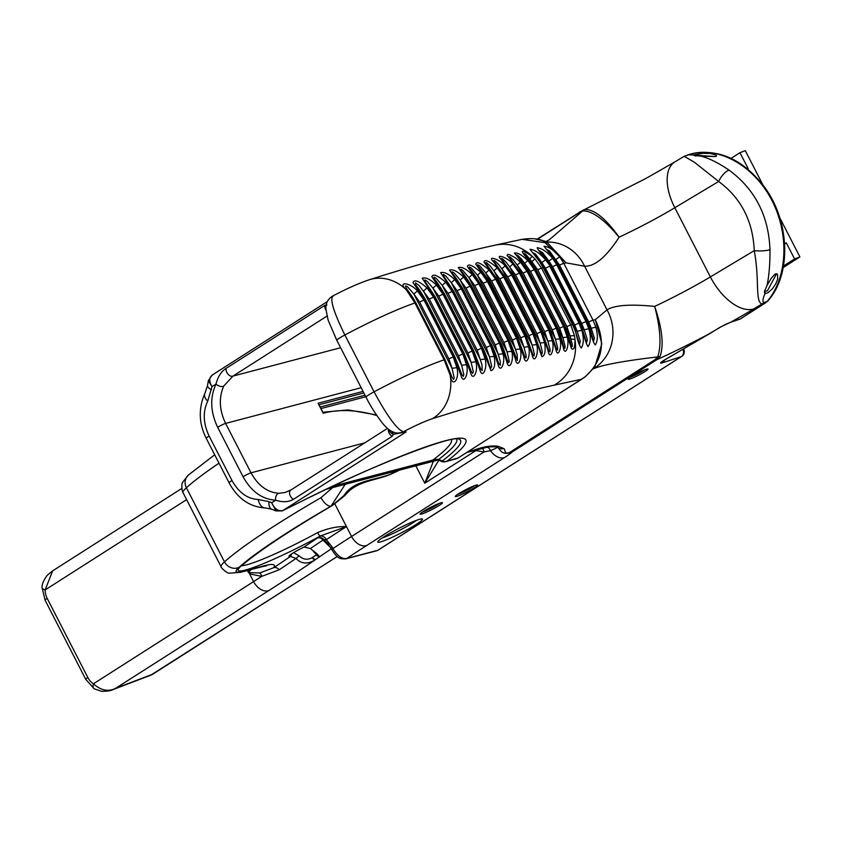 <?xml version="1.0" encoding="UTF-8"?>
<svg xmlns="http://www.w3.org/2000/svg" width="842" height="842" viewBox="0 0 842 842"><rect width="100%" height="100%" fill="white"/><g stroke="black" fill="none" stroke-linecap="round" stroke-linejoin="round"><path stroke-width="1.26" d="M762.926 184.956L745.296 150.665L739.971 152.697L748.222 168.758L747.654 168.968M739.971 152.697L731.088 158.359M784.66 243.948L786.312 242.885L794.574 258.947L783.481 266.019M794.574 258.947L799.9 256.915L783.207 267.567M784.628 243.527L786.312 242.885M799.9 256.915L779.724 217.646M406.139 288.048L405.581 285.912L407.349 286.617L413.854 294.005L417.422 290.922C410.243 282.449 396.856 280.986 406.244 289.732A5.589 2.947 -36.6 0 1 407.812 290.479L406.17 288.101M451.975 377.237L453.617 379.374L454.206 377.921L452.059 368.343A5.589 0.568 -10.1 0 1 456.901 367.754L453.228 356.997A5.589 0.568 152.8 0 0 448.881 358.913L452.059 368.343L413.854 294.005L419.674 302.078A5.589 0.568 -27.2 0 1 424.021 300.162L417.422 290.922M450.712 373.911A5.589 1.937 161.3 0 1 450.723 373.932A5.589 1.937 161.3 0 1 450.196 375.237C452.333 388.951 459.9 379.058 456.901 367.754M452.017 377.321L445.071 359.734A5.589 0.568 152.8 0 0 444.155 359.86L450.196 375.237A44.679 38.069 -107.6 0 1 432.42 418.685A1576.582 160.485 -27.2 0 1 554.162 385.183A44.679 41.553 -102.2 0 0 574.981 339.642L574.465 335.737A5.589 0.842 169.7 0 0 570.076 336.011L572.276 344.389L572.181 346.736L571.276 345.82M524.156 254.137L524.334 253.347L526.229 254.821L531.87 261.673L534.986 258.904L532.081 256.168A44.679 41.553 -102.2 0 0 495.191 245.148C459.395 252.916 417.464 264.441 369.375 279.733A44.679 38.069 -107.6 0 1 406.244 289.732L414.948 303.036L444.155 359.86A78.19 7.957 152.8 0 0 374.069 391.814A11.167 1.137 152.8 0 0 366.038 397.213A11.167 1.137 152.8 0 0 366.06 397.245M454.806 356.671A5.589 0.568 152.8 0 0 454.806 356.661A5.589 0.568 152.8 0 0 453.985 356.755A1621.26 165.032 152.8 0 0 453.228 356.997L424.021 300.162A1621.26 165.032 -27.2 0 1 424.778 299.931A5.589 0.568 -27.2 0 1 425.599 299.826C416.716 284.933 414.864 284.438 415.769 284.943L415.548 282.828L419.021 285.459L429.304 299.078A5.589 0.568 -27.2 0 1 433.619 297.184L427.01 287.943C418.979 280.944 414.317 279.155 413.022 282.544L424.778 299.931L453.985 356.755L460.911 375.164C463.51 385.731 469.152 373.416 466.5 364.775L462.826 354.019A5.589 0.568 152.8 0 0 458.511 355.913L461.679 365.333A5.589 0.589 -10.1 0 1 466.5 364.775M475.919 361.892L472.236 351.135L443.029 294.311L436.43 285.059C430.441 279.333 425.705 277.06 422.221 278.218L434.367 296.952L463.574 353.787L470.446 372.217C472.962 382.815 478.551 370.543 475.919 361.892A5.589 0.6 169.9 0 0 471.131 362.439L473.288 371.722L472.73 373.438L471.288 371.554M482.919 348.093A5.589 0.568 152.8 0 0 482.919 348.083A5.589 0.568 152.8 0 0 482.203 348.156L491.033 370.733C494.391 369.606 495.454 364.849 494.212 356.461L490.539 345.704L461.321 288.869L454.722 279.618C448.702 273.903 444.008 271.587 440.619 272.671L452.996 291.321L482.203 348.156A1621.26 165.032 152.8 0 0 481.477 348.367L452.27 291.532L445.671 282.291C437.598 275.302 432.998 273.461 431.862 276.765L443.766 294.079L472.972 350.914L479.782 369.385C482.234 380.005 487.76 367.796 485.15 359.124L481.477 348.367A5.589 0.568 152.8 0 0 477.225 350.219L481.961 364.87L482.161 370.617L480.635 368.828L473.73 350.84A5.589 0.568 152.8 0 0 473.73 350.84A5.589 0.568 152.8 0 0 472.972 350.914A1621.26 165.032 152.8 0 0 472.236 351.135A5.589 0.568 152.8 0 0 467.952 353.008L471.131 362.439L432.925 288.101L438.745 296.184L467.952 353.008M511.768 351.451A5.589 0.684 169.9 0 0 507.094 351.903L509.294 361.513L508.589 362.734L506.852 359.239C507.273 360.66 503.463 347.43 500.758 342.904A5.589 0.568 152.8 0 0 500.758 342.904A5.589 0.568 152.8 0 0 500.095 342.947L506.747 361.492C508.978 372.217 514.315 360.144 511.768 351.451L508.094 340.694L478.887 283.87L472.278 274.608C466.236 268.903 461.584 266.546 458.322 267.567L470.888 286.122L500.095 342.947A1621.26 165.032 152.8 0 0 499.401 343.147L470.194 286.312L463.595 277.06C457.564 271.345 452.891 269.019 449.586 270.082L462.037 288.669L491.244 345.494L497.959 363.997C500.243 374.701 505.653 362.576 503.074 353.893L499.401 343.147A5.589 0.568 152.8 0 0 495.212 344.957L500.295 361.239L500.327 365.196L498.822 363.702M528.576 346.862A5.589 0.726 169.9 0 0 523.977 347.283L526.061 355.103L526.061 357.913L525.229 357.724L517.851 338.147A5.589 0.568 152.8 0 0 517.262 338.179L523.819 356.745C525.892 367.554 531.091 355.566 528.576 346.862L524.913 336.126L495.696 279.291L489.097 270.029C480.971 263.051 476.53 261.104 475.772 264.199L488.055 281.344L517.262 338.179A1621.26 165.032 152.8 0 0 516.599 338.358L487.392 281.523L480.782 272.271C472.667 265.283 468.194 263.367 467.363 266.493L479.561 283.68L508.768 340.505L515.388 359.05C517.525 369.827 522.798 357.797 520.272 349.104L516.599 338.358A5.589 0.568 152.8 0 0 512.462 340.126L517.209 354.745L517.388 360.45L509.399 340.473A5.589 0.568 152.8 0 0 509.399 340.473A5.589 0.568 152.8 0 0 508.768 340.505A1621.26 165.032 152.8 0 0 508.094 340.694A5.589 0.568 152.8 0 0 503.926 342.483L507.094 351.903L468.899 277.565L474.72 285.659L503.926 342.483M486.234 263.841L485.845 262.599L486.571 262.683L490.297 266.093L499.759 278.891A5.589 0.568 -27.2 0 1 503.821 277.165L497.222 267.903C489.086 260.925 484.676 258.957 484.003 262.009L496.348 279.123L525.555 335.947L532.07 354.535C534.06 365.375 539.196 353.451 536.712 344.736L533.039 334A5.589 0.568 152.8 0 0 528.965 335.716L532.133 345.125A5.589 0.747 -10.2 0 1 536.712 344.736M494.18 261.662L493.875 260.483L494.58 260.631L498.569 264.388L507.726 276.85A5.589 0.568 -27.2 0 1 511.757 275.145L505.158 265.883C499.643 259.094 486.434 255.052 493.475 261.694L504.463 277.007L533.67 333.832L541.89 356.692C544.9 355.787 545.816 351.125 544.648 342.726L540.974 331.98A5.589 0.568 152.8 0 0 536.933 333.674L540.111 343.083A5.589 0.758 -10.2 0 1 544.648 342.726M502 259.673L501.685 258.526L502.379 258.683L506.358 262.451L515.504 274.913A5.589 0.568 -27.2 0 1 519.503 273.24L512.904 263.978C507.368 257.189 494.233 253.095 501.337 259.704L512.378 274.997L541.585 331.822L548.005 350.461C549.847 361.365 554.846 349.535 552.384 340.81L548.71 330.075A5.589 0.568 152.8 0 0 544.711 331.748L547.889 341.157A5.589 0.779 -10.2 0 1 552.384 340.81M509.547 257.673L509.263 256.736L509.978 256.852L513.683 260.325L523.092 273.092A5.589 0.568 -27.2 0 1 527.06 271.44L520.451 262.178L515.409 257.81L509.905 254.863L507.758 254.368L507.094 255.379L516.725 267.356L520.114 273.092L549.321 329.927L555.688 348.577C557.457 359.523 562.382 347.735 559.941 339.01L556.267 328.275A5.589 0.568 152.8 0 0 552.299 329.927L555.478 339.326A5.589 0.8 -10.2 0 1 559.941 339.01M516.935 255.842L516.725 254.958L517.672 255.305L521.345 258.904L530.481 271.387A5.589 0.568 -27.2 0 1 534.417 269.756L527.818 260.483C521.703 254.779 517.22 252.316 514.378 253.084C517.798 256.747 522.219 262.82 527.65 271.303L556.857 328.138L563.172 346.83C564.866 357.766 569.718 346.062 567.308 337.316L563.624 326.591A5.589 0.568 152.8 0 0 559.688 328.212L562.866 337.61A5.589 0.821 -10.3 0 1 567.308 337.316M529.913 258.989L532.081 256.168C522.387 249.842 519.946 249.59 524.734 255.41L534.996 269.629L564.203 326.454L571.434 348.462C573.791 350.63 574.97 347.693 574.981 339.642A5.589 1.221 176.8 0 0 571.108 339.137M461.742 374.385L463.268 376.353L463.837 374.627L461.679 365.333L423.473 291.006L427.01 287.943M436.43 285.059L432.925 288.101L427.42 281.523L424.978 279.902L424.863 281.165L435.146 296.868L464.352 353.693A5.589 0.568 152.8 0 0 464.352 353.693A5.589 0.568 152.8 0 0 463.574 353.787A1621.26 165.032 152.8 0 0 462.826 354.019L433.619 297.184A1621.26 165.032 -27.2 0 1 434.367 296.952A5.589 0.568 -27.2 0 1 435.146 296.868M485.15 359.124A5.589 0.621 169.9 0 0 480.393 359.639L442.187 285.312L448.018 293.384L477.225 350.219M445.671 282.291L442.187 285.312L436.145 278.249L433.977 277.165L434.472 278.997C433.798 278.902 434.977 278.207 444.523 294.005L473.73 350.84M494.212 356.461A5.589 0.642 169.9 0 0 489.476 356.955L491.654 366.217L491.16 367.922L489.823 366.217M454.722 279.618L451.27 282.628L457.101 290.7L486.308 347.536L489.476 356.955L451.27 282.628L445.755 276.008L443.408 274.397L443.197 275.429L453.712 291.258L482.919 348.083C488.339 359.608 489.897 367.922 489.844 366.249M503.074 353.893A5.589 0.663 169.9 0 0 498.38 354.377L460.174 280.039L466.005 288.122L495.212 344.957M463.595 277.06L460.174 280.039L454.07 272.903L452.122 271.808L452.459 273.513C451.965 273.724 452.554 271.998 462.721 288.606L491.928 345.441A5.589 0.568 152.8 0 0 491.928 345.441A5.589 0.568 152.8 0 0 491.244 345.494A1621.26 165.032 152.8 0 0 490.539 345.704A5.589 0.568 152.8 0 0 486.308 347.536M472.278 274.608L468.899 277.565L462.784 270.419L460.89 269.314L461.174 270.913C460.174 270.429 462.795 271.44 471.552 286.07L500.758 342.904M520.272 349.104A5.589 0.705 169.9 0 0 515.63 349.535L477.425 275.208L483.245 283.291L512.462 340.126M480.782 272.271L477.425 275.208L471.362 268.072L469.447 266.925L469.71 268.44C468.994 268.419 470.12 267.209 480.193 283.638L509.399 340.473M489.097 270.029L485.771 272.945L491.591 281.039L520.798 337.863L523.977 347.283L485.771 272.945L479.698 265.788L477.688 264.714L478.477 266.661C477.004 264.809 486.981 276.871 488.644 281.312L517.851 338.147M526.134 335.937A5.589 0.568 152.8 0 0 526.124 335.926L532.933 354.714L534.07 355.987L534.312 353.714L532.133 345.125L493.938 270.798L497.222 267.903M534.217 333.832A5.589 0.568 152.8 0 0 534.207 333.821L540.985 352.724L542.059 353.924L542.29 351.661L540.111 343.083L501.906 268.756L505.158 265.883M542.111 331.832A5.589 0.568 152.8 0 0 542.101 331.822L548.847 350.84L549.952 351.893L550.079 349.714L547.889 341.157L509.684 266.819L512.904 263.978M549.026 330.695A5.589 0.568 152.8 0 0 549.805 329.927L556.657 349.335L557.572 350.051L557.678 347.883L555.478 339.326L517.272 264.998L520.451 262.178M556.573 328.885A5.589 0.568 152.8 0 0 557.32 328.138C561.582 336.211 563.645 347.272 563.677 346.525L564.866 348.42L565.098 346.283L562.866 337.61L524.671 263.283L527.818 260.483M574.465 335.737L570.792 325.012A5.589 0.568 152.8 0 0 566.887 326.612L570.076 336.011L531.87 261.673L537.68 269.777A5.589 0.568 -27.2 0 1 541.585 268.177L534.986 258.904M585.043 376.806A6.978 2.473 53.6 0 0 585.39 376.648A6.978 2.473 53.6 0 0 585.622 376.406L594.852 366.765L601.819 343.736L595.315 319.707C606.019 342.231 602.598 361.271 585.043 376.806L581.401 379.3A6.978 4.694 57.5 0 0 581.99 379.005L581.99 379.005A6.978 4.694 57.5 0 0 582.011 378.984M595.926 327.37L593.063 320.192A5.589 0.568 152.8 0 0 588.747 322.002L591.242 328.275A5.589 0.663 -16.1 0 1 595.926 327.37C598.009 335.137 597.799 341.01 595.294 344.967C593.484 342.968 591.6 337.547 589.642 328.727L586.032 321.707A5.589 0.568 152.8 0 0 581.727 323.517L584.211 329.801A5.589 0.663 -16.1 0 1 588.895 328.885L586.032 321.707L556.825 264.883L552.657 258.368C547.268 252 542.111 248.443 537.175 247.685C537.733 249.4 540.796 253.41 546.374 259.736L550.331 266.282L582.611 330.243C584.548 338.547 586.348 343.999 588.011 346.599C590.747 343.052 591.042 337.147 588.895 328.885M581.875 330.401L579.012 323.233A5.589 0.568 152.8 0 0 574.697 325.033L577.191 331.316A5.589 0.663 -16.1 0 1 581.875 330.401C583.959 338.179 583.748 344.041 581.243 348.009C579.433 345.999 577.549 340.589 575.591 331.759L572.518 324.633L570.792 325.012L541.585 268.177L543.311 267.809L572.518 324.633A5.589 0.568 152.8 0 1 572.928 324.654A5.589 0.568 152.8 0 0 572.928 324.654L543.721 267.819A5.589 0.568 152.8 0 0 543.311 267.809L539.343 261.252A5.589 1.347 145.1 0 1 539.88 261.441A5.589 1.347 145.1 0 0 539.88 261.441L543.721 267.819M532.376 252.368L535.501 254.084L541.827 262.515L577.191 331.316L580.306 341.263L579.549 344.157L575.591 331.759M581.833 330.285L582.948 330.032L579.959 323.128A5.589 0.568 152.8 0 0 579.959 323.128A5.589 0.568 152.8 0 0 579.538 323.118L549.805 266.398A5.589 0.568 -27.2 0 0 545.49 268.209L541.827 262.515L545.637 259.894C539.869 253.21 534.649 249.674 529.965 249.295L539.343 261.252M579.959 323.128L550.752 266.304A5.589 0.568 152.8 0 0 550.331 266.282L545.637 259.894M546.426 249.337L549.552 251.042L559.541 265.167A5.589 0.568 -27.2 0 1 563.856 263.357L559.688 256.852C553.931 250.169 548.7 246.632 544.016 246.253L553.404 258.21L557.362 264.767L586.569 321.602A5.589 0.568 152.8 0 1 586.979 321.612L557.772 264.777A5.589 0.568 152.8 0 0 557.362 264.767L556.825 264.883A5.589 0.568 -27.2 0 0 552.52 266.682L581.727 323.517M543.016 240.728C537.733 238.528 530.744 238.065 522.051 239.349L547.763 243.033L566.108 262.872L543.048 240.749L534.449 238.781M546.932 259.946A5.589 1.347 145.1 0 0 546.911 259.915L539.29 250.653L542.522 252.558L548.858 260.999L584.211 329.801L587.327 339.736L586.569 342.631L582.611 330.243M550.752 266.304L546.911 259.915A5.589 1.347 145.1 0 0 546.374 259.736M552.52 266.682L548.858 260.999L552.657 258.368M588.863 328.769L589.642 328.727M559.688 256.852L555.878 259.473L591.242 328.275L594.357 338.221L593.589 341.105L589.968 328.517L586.979 321.612A5.589 0.568 152.8 0 1 586.99 321.623M553.952 258.431A5.589 1.347 145.1 0 0 553.941 258.399A5.589 1.347 145.1 0 0 553.404 258.21M433.409 461.258L424.768 483.213L438.914 460.142M290.574 490.255L284.996 492.517L278.86 493.296C267.409 492.475 258.126 485.655 251.011 472.825L225.614 423.41C219.278 410.075 218.657 397.624 223.751 386.057L232.96 376.1A5.589 3.757 -122.5 0 1 227.993 374.174A5.589 3.757 -122.5 0 1 226.161 368.343C221.341 371.269 217.952 376.511 215.994 384.068C209.816 397.498 210.363 411.906 217.657 427.294A5.589 0.568 -27.2 0 1 225.614 423.41L361.144 387.699M322.297 411.496L322.623 412.359M318.939 404.676L319.086 405.244M438.44 459.942L326.591 489.191M594.852 366.754L585.39 376.648L581.99 379.005L458.101 457.985A1.4 0.579 60.1 0 0 458.153 457.964L458.153 457.964A1.4 0.579 60.1 0 0 458.206 457.922M451.386 439.629A191.197 19.461 -27.2 0 1 432.946 460.037L437.998 459.764A6.978 1.379 -69.2 0 0 438.787 459.364L435.146 459.458M457.469 458.343A1.4 0.579 -119.9 0 1 457.417 458.385A1.4 0.579 -119.9 0 1 457.353 458.406L445.692 461.669A6.978 6.315 -104.7 0 0 447.091 461.09A203.964 20.766 152.8 0 0 298.91 502.621L282.87 510.557C278.144 511.441 274.408 508.842 271.671 502.748L276.029 510.926L271.65 509.178A11.167 6.168 -66.4 0 1 271.64 509.178A11.167 6.168 -66.4 0 1 269.03 501.664L258.273 499.495C247.559 498.98 238.791 492.654 231.971 480.508L209.111 436.03C203.164 423.337 202.701 411.706 207.732 401.139L211.995 386.615C208.711 381.026 209.058 377.037 213.026 374.658M467.478 452.354L479.119 448.481A6.978 2.2 -116 0 1 478.835 448.491L467.278 452.207M332.611 487.613L321.034 497.633A11.167 5.041 59.8 0 0 331.085 506.105L345.22 484.318M345.02 495.422A3.905 1.473 -134 0 1 344.967 495.475C356.25 480.94 375.237 480.729 390.53 474.362L390.53 474.362A3.905 1.105 -115.5 0 0 390.625 474.288C373.216 480.635 353.64 480.414 343.936 495.58L332.095 505.621A244.075 24.85 152.8 0 0 242.401 564.877A70.928 7.22 152.8 0 0 255.273 566.824A70.928 7.22 152.8 0 0 320.402 535.965L346.483 526.597C337.516 526.261 327.875 528.26 317.571 532.618A3.905 0.979 61.3 0 0 320.402 535.965A462.742 47.099 152.8 0 0 319.971 536.249A5.589 4.052 -123.4 0 1 326.317 539.68A457.153 46.531 -27.2 0 1 346.483 526.597L351.567 536.48A13.967 9.399 57.5 0 0 366.796 545.448L504.547 457.553A36.301 3.694 152.8 0 0 512.368 451.891A6.978 4.694 -122.5 0 1 510.263 452.049C503.6 455.427 505.726 449.428 503.769 448.544A6.978 6.452 139.3 0 1 497.401 447.134M732.614 321.518A5.589 4.684 -108.1 0 0 733.414 321.149A11.167 1.137 152.8 0 0 730.782 322.17A5.589 3.284 67.1 0 1 730.424 322.37L739.708 319.192A5.589 4.684 -108.1 0 0 740.507 318.834A5.589 3.757 57.5 0 0 740.971 318.592A5.589 3.757 57.5 0 0 741.381 318.276M765.841 302.72A5.589 3.757 -122.5 0 1 765.757 302.783A5.589 3.757 -122.5 0 1 765.294 303.015L740.507 318.834L733.414 321.149M739.708 319.192A5.589 5.589 0 0 0 740.971 318.592L767.778 301.026A5.589 3.536 -139.5 0 1 767.009 301.604L765.294 303.015L762.052 303.951A11.167 9.851 73.8 0 0 763.926 302.499C762.336 301.952 762.684 299.005 764.957 293.669L768.114 292.679L772.546 288.574L775.756 283.88L777.629 279.249L777.555 274.303L776.377 273.671L774.829 274.313L771.367 278.134L767.02 285.491C769.062 276.018 770.051 264.072 769.977 249.674C768.651 215.826 755.021 189.313 729.098 170.147C717.879 162.559 708.354 157.886 700.533 156.107L715.689 156.559L716.626 155.833L715.837 154.939L710.101 153.444L702.891 153.349L693.682 154.981L688.019 154.802A11.167 9.851 -106.2 0 0 687.83 154.854A11.167 9.851 -106.2 0 0 687.588 154.928M767.778 301.026C791.491 274.902 790.259 221.73 764.368 186.913C742.928 159.254 718.521 148.245 691.145 153.897A5.589 3.789 75.3 0 0 691.103 153.907C719.742 146.287 754.453 166.316 771.967 200.554C789.607 234.708 787.481 278.081 767.009 301.604L763.926 302.499M690.745 154.002L688.019 154.802M665.959 359.134A5.589 2.568 -120.2 0 1 665.717 359.313A5.589 2.568 -120.2 0 1 665.443 359.429A11.167 1.137 152.8 0 0 662.412 362.807L681.283 356.629L377.721 550.331A5.589 3.757 57.5 0 0 378.195 550.1L681.746 356.387A5.589 3.757 -122.5 0 1 681.283 356.629A5.589 4.684 -108.1 0 0 682.83 349.335M710.89 332.927A5.589 2.568 -120.2 0 1 710.637 333.127A5.589 2.568 -120.2 0 1 710.364 333.243L665.443 359.429M345.43 558.93A5.589 5.052 -104.7 0 0 345.673 558.877A5.589 5.052 -104.7 0 0 346.799 558.414L377.721 550.331A5.589 5.052 75.3 0 1 376.595 550.794A5.589 5.589 0 0 0 378.195 550.1A5.589 3.757 57.5 0 0 378.595 549.773M681.746 356.387A5.589 5.589 0 0 0 683.704 349.125A5.589 0.568 152.8 0 0 683.146 349.146M720.657 327.033A5.589 2.558 -121.9 0 1 720.584 327.085A5.589 2.558 -121.9 0 1 720.026 327.264L710.364 333.243A117.291 11.935 152.8 0 1 656.613 359.85L660.128 356.303C664.001 344.999 662.191 328.369 654.676 306.393C660.496 328.812 661.517 345.652 657.739 356.913L654.508 359.997A6.978 4.694 57.5 0 0 656.613 359.85L512.368 451.891C501.327 456.543 500.053 448.765 497.212 446.944C497.38 447.576 495.159 448.797 490.528 450.638A5.589 3.557 79.7 0 0 486.887 447.281M662.549 361.229L720.584 327.085C729.172 322.36 727.151 323.97 730.424 322.36A5.589 3.284 67.1 0 1 730.414 322.37A5.589 3.284 67.1 0 1 729.972 322.497M769.977 249.674A11.167 2.168 179.6 0 1 754.232 250.653L710.374 276.923A44.679 23.934 -120.9 0 0 753.843 308.877A117.291 11.935 152.8 0 1 730.782 322.17L720.026 327.264M644.035 179.43L649.182 176.609M94.23 688.83L101.64 691.324C107.281 691.229 110.839 690.745 112.302 689.861L115.596 688.335C108.302 692.008 100.903 690.503 93.409 683.82A13.967 10.23 69.1 0 1 87.852 677.515L47.215 598.441A13.967 10.23 69.1 0 1 45.152 589.926A8.378 2.705 -179.4 0 1 42.1 587.8L45.1 600.241A8.378 0.853 -27.2 0 1 47.215 598.441M291.511 553.994L290.837 556.152A452.386 46.047 -27.2 0 1 273.682 567.718A5.589 4.094 -123.5 0 1 279.176 569.771A457.743 46.594 152.8 0 0 295.984 558.446C301.215 563.887 307.435 564.445 314.645 560.13L319.613 556.751L317.224 554.015L310.361 548.531L304.088 547.026L302.71 547.7A13.967 1.421 152.8 0 0 288.953 556.183A13.967 1.421 152.8 0 0 290.195 556.33L295.984 558.446L299.163 555.836L293.521 552.668M631.153 378.584A11.167 1.137 152.8 0 0 642.667 372.964A11.167 1.137 152.8 0 0 647.94 368.954A11.167 1.137 152.8 0 0 637.594 373.132A11.167 1.137 152.8 0 0 628.174 379.111A11.167 1.137 152.8 0 0 631.153 378.584M423.442 513.431A12.567 1.284 152.8 0 0 436.398 507.116A12.567 1.284 152.8 0 0 442.334 502.6A12.567 1.284 152.8 0 0 430.694 507.294A12.567 1.284 152.8 0 0 420.095 514.03A12.567 1.284 152.8 0 0 423.442 513.431M384.436 540.596A25.134 2.558 152.8 0 0 410.349 527.955A25.134 2.558 152.8 0 0 422.231 518.935A25.134 2.558 152.8 0 0 398.94 528.323A25.134 2.558 152.8 0 0 377.753 541.795A25.134 2.558 152.8 0 0 384.436 540.596M458.627 495.759A12.567 1.284 152.8 0 0 471.583 489.444A12.567 1.284 152.8 0 0 477.519 484.929A12.567 1.284 152.8 0 0 465.879 489.623A12.567 1.284 152.8 0 0 455.29 496.359A12.567 1.284 152.8 0 0 458.627 495.759M593.399 368.775L593.515 368.722A44.679 41.795 -116 0 0 607.029 309.856L584.58 266.188C594.757 266.672 606.261 257.01 619.112 237.212C605.661 218.404 594.178 209.163 584.685 209.49L644.319 179.272M644.772 369.817A9.778 1 -27.2 0 1 631.384 376.795A9.778 1 -27.2 0 1 630.711 377.037M389.162 429.767A5.589 4.315 31.6 0 0 393.382 434.293L391.94 431.514M223.751 386.057A5.589 3.179 -152.8 0 1 215.994 384.068L211.995 386.615L208.342 380.658L207.542 385.436A11.167 4.578 8 0 0 211.489 389.709M217.657 427.294L243.054 476.719C251.284 491.507 262.157 499.338 275.671 500.201A5.589 3.652 -89.3 0 1 278.86 493.296M325.907 310.024A5.589 3.757 -122.5 0 1 324.907 305.33L226.161 368.343M326.928 304.993L324.907 305.33M269.03 501.664L271.671 502.748L275.671 500.201C282.68 502.453 288.606 502.158 293.469 499.306A5.589 3.757 -122.5 0 1 289.774 494.58A5.589 3.757 -122.5 0 1 290.911 489.991L284.943 492.528M293.469 499.306L392.214 436.293A5.589 3.757 -122.5 0 1 388.351 429.136M392.214 436.293L393.382 434.293L406.128 431.904L397.908 433.104A11.167 10.925 91.5 0 1 397.487 433.083M327.317 301.594L212.11 375.111L208.342 380.658M207.553 385.31A11.167 4.578 8 0 0 207.542 385.425L204.943 393.256A11.167 6.389 27.7 0 0 207.732 401.139M271.85 509.273A11.167 6.168 -66.4 0 1 271.671 509.189L265.388 507.947A11.167 7.325 -89.9 0 1 258.273 499.495M695.029 155.717L693.871 155.402M694.019 155.465L700.533 156.107M695.734 156.096L697.86 155.454L715.668 156.559M767.02 285.491L764.473 291.564L764.957 293.669L764.757 290.427M775.756 273.808L776.261 274.324L767.43 290.795L765.252 291.374L764.82 290.806L764.462 292.89M439.492 503.284A11.167 1.137 -27.2 0 1 423.673 511.641A11.167 1.137 -27.2 0 1 422.305 512.125M474.678 485.623A11.167 1.137 -27.2 0 1 458.869 493.97A11.167 1.137 -27.2 0 1 457.501 494.454M416.548 520.314A22.345 2.273 -27.2 0 1 384.91 537.017A22.345 2.273 -27.2 0 1 382.173 537.975M313.487 551.531L316.024 554.015L315.813 555.215L312.035 557.741C307.33 560.225 303.036 559.583 299.163 555.836M186.619 499.643L45.152 589.926L52.646 570.855L181.788 488.444M94.462 688.977A8.378 4.063 -57.6 0 1 94.241 688.851A8.378 4.063 -57.6 0 1 94.22 688.84A8.378 4.063 -57.6 0 1 93.409 683.82L253.589 581.601L249.611 573.865L261.673 576.402L279.176 569.771M282.017 510.957A6.978 5.115 -110.9 0 0 282.196 510.894A6.978 5.115 -110.9 0 0 282.87 510.557L406.128 431.904L403.286 431.82A11.167 10.925 91.5 0 1 397.908 433.104C392.593 432.904 387.162 429.231 381.594 422.063C375.016 413.243 369.838 404.949 366.049 397.213L336.832 340.378A11.167 1.137 152.8 0 1 344.862 334.99C333.127 310.951 329.317 297.931 333.443 295.921M432.42 418.685A33.512 3.41 -27.2 0 0 403.286 431.82C396.761 429.157 387.015 415.822 374.069 391.814L344.862 334.99A78.19 7.957 -27.2 0 1 414.948 303.036A5.589 0.568 152.8 0 1 415.864 302.91C416.327 303.688 413.769 298.5 407.812 290.479M205.048 393.067A11.167 6.389 27.7 0 0 204.943 393.256C198.312 408.37 198.754 423.431 206.29 438.429A11.167 1.137 -27.2 0 1 209.111 436.03M265.64 507.947A11.167 7.325 -89.9 0 1 265.388 507.958C249.769 507.01 237.697 498.664 229.14 482.908A11.167 1.137 -27.2 0 1 231.971 480.508M729.098 170.147A11.167 4.105 124.4 0 0 718.668 181.472C741.149 198.165 753.001 221.225 754.232 250.653C759.821 279.776 754.842 302.015 762.052 303.951L753.843 308.877M684.199 156.317L694.429 162.285L718.668 181.472L674.81 207.742A44.679 23.934 -120.9 0 1 675 161.822L684.199 156.317L691.145 153.897M593.515 368.722C602.956 364.765 624.364 360.829 657.739 356.913A6.978 6.22 24.4 0 0 660.128 356.303M580.422 211.595A6.978 4.694 57.5 0 0 579.843 211.879A6.978 4.694 57.5 0 0 578.875 212.837L582.706 210.921C592.126 210.647 604.261 219.404 619.112 237.212A72.612 7.389 152.8 0 0 674.81 207.742L710.374 276.923A72.612 7.389 -27.2 0 1 654.676 306.393C630.405 303.994 614.523 305.141 607.029 309.856L595.315 319.707L593.063 320.192L563.856 263.357L566.108 262.872L584.58 266.188A44.679 40.995 -90 0 0 548.174 242.043M537.133 239.139L583.159 210.037M584.685 209.49A6.978 6.494 77.9 0 0 582.706 210.921L549.658 239.496L546.195 241.707M483.182 447.428L480.845 447.933C484.739 447.702 479.14 446.723 495.759 446.828A6.978 5.21 -85.4 0 0 498.159 446.292C492.665 445.502 486.223 446.239 478.835 448.491M495.475 446.807A6.978 5.21 -85.4 0 0 495.759 446.849L497.127 446.849M503.769 448.544L498.159 446.292M415.843 465.858L424.768 483.213L475.888 450.586L484.045 451.943A5.589 3.621 92.4 0 0 482.413 448.449M366.796 545.448A443.197 45.11 -27.2 0 0 346.799 558.414C342.084 559.341 337.463 556.057 332.937 548.542A457.153 46.531 152.8 0 1 351.567 536.48L484.045 451.943L490.528 450.638A13.967 9.399 57.5 0 0 504.547 457.553M440.187 460.806A6.978 3.463 -59.3 0 0 440.355 460.921A6.978 3.463 -59.3 0 0 442.229 461.027A6.978 6.052 52.6 0 0 447.091 461.09L458.101 457.985L581.401 379.3L554.162 385.183M437.956 459.743A6.978 1.379 -69.2 0 0 437.998 459.764L440.366 460.911M298.91 502.621A6.978 0.916 63.6 0 1 298.847 502.695C378.047 462.311 453.68 435.061 458.722 439.029A199.028 20.261 -27.2 0 1 442.229 461.027L438.787 459.364A196.133 19.966 152.8 0 0 456.575 438.956M332.485 505.389A3.905 1.842 -120.3 0 1 332.285 505.537A3.905 1.842 -120.3 0 1 332.285 505.547A3.905 1.842 -120.3 0 1 332.095 505.621A78.19 7.957 152.8 0 1 331.085 506.105A228.992 23.313 -27.2 0 0 239.023 567.361A67.265 6.852 -27.2 0 0 242.875 571.35L264.304 565.75A99.851 10.167 152.8 0 1 273.682 567.718L259.789 572.949L249.979 572.644L248.211 570.287M310.372 548.552A456.575 46.478 -27.2 0 1 323.054 540.048L330.906 547.942A5.589 0.568 -27.2 0 1 332.095 546.89L326.317 539.68L323.949 539.711L327.938 543.753L331.759 549.594A5.589 0.568 -27.2 0 1 331.759 549.594A5.589 0.568 -27.2 0 1 332.937 548.542L332.095 546.89M323.054 540.048A5.589 4.094 56.5 0 0 317.56 537.985A5.589 5.01 -129.2 0 1 323.949 539.711A5.589 1.01 145.3 0 0 323.054 540.048M153.77 673.558A5.589 3.757 -122.5 0 1 153.36 673.874A5.589 3.757 -122.5 0 1 152.897 674.116L115.596 688.335L268.819 590.568A13.967 9.399 -122.5 0 1 253.589 581.601A457.153 46.531 -27.2 0 0 261.673 576.402A5.589 3.8 88.1 0 0 259.789 572.949M419.674 302.078L448.881 358.913M438.745 296.184A5.589 0.568 152.8 0 1 443.029 294.311A1621.26 165.032 -27.2 0 1 443.766 294.079A5.589 0.568 -27.2 0 1 444.523 294.005M448.018 293.384A5.589 0.568 152.8 0 1 452.27 291.532A1621.26 165.032 -27.2 0 1 452.996 291.321A5.589 0.568 -27.2 0 1 453.712 291.258M457.101 290.7A5.589 0.568 152.8 0 1 461.321 288.869A1621.26 165.032 -27.2 0 1 462.037 288.669A5.589 0.568 -27.2 0 1 462.721 288.606M466.005 288.122A5.589 0.568 152.8 0 1 470.194 286.312A1621.26 165.032 -27.2 0 1 470.888 286.122A5.589 0.568 -27.2 0 1 471.552 286.07M474.72 285.659A5.589 0.568 152.8 0 1 478.887 283.87A1621.26 165.032 -27.2 0 1 479.561 283.68A5.589 0.568 -27.2 0 1 480.193 283.638M483.245 283.291A5.589 0.568 152.8 0 1 487.392 281.523A1621.26 165.032 -27.2 0 1 488.055 281.344A5.589 0.568 -27.2 0 1 488.644 281.312M491.591 281.039A5.589 0.568 152.8 0 1 495.696 279.291A1621.26 165.032 -27.2 0 1 496.348 279.123A5.589 0.568 -27.2 0 1 496.917 279.091L486.202 263.799M505 276.986L534.207 333.821A5.589 0.568 152.8 0 0 533.67 333.832A1621.26 165.032 152.8 0 0 533.039 334L503.821 277.165A1621.26 165.032 -27.2 0 1 504.463 277.007A5.589 0.568 -27.2 0 1 505 276.986L494.212 261.704M512.894 274.987L542.101 331.811A5.589 0.568 152.8 0 0 541.585 331.822A1621.26 165.032 152.8 0 0 540.974 331.98L511.757 275.145A1621.26 165.032 -27.2 0 1 512.378 274.997A5.589 0.568 -27.2 0 1 512.894 274.987L501.948 259.589M520.598 273.092L549.805 329.927A5.589 0.568 152.8 0 0 549.321 329.927A1621.26 165.032 152.8 0 0 548.71 330.075L519.503 273.24A1621.26 165.032 -27.2 0 1 520.114 273.092A5.589 0.568 -27.2 0 1 520.598 273.092L509.589 257.757M528.113 271.313L557.32 328.138A5.589 0.568 152.8 0 0 556.857 328.138A1621.26 165.032 152.8 0 0 556.267 328.275L527.06 271.44A1621.26 165.032 -27.2 0 1 527.65 271.303A5.589 0.568 -27.2 0 1 528.113 271.313C522.061 261.82 518.756 257.168 518.198 257.357L516.988 255.947M563.929 327.191A5.589 0.568 152.8 0 0 564.635 326.464A5.589 0.568 152.8 0 0 564.203 326.454A1621.26 165.032 152.8 0 0 563.624 326.591L534.417 269.756A1621.26 165.032 -27.2 0 1 534.996 269.629A5.589 0.568 -27.2 0 1 535.428 269.64C531.555 261.704 523.745 253.905 524.482 254.558L524.208 254.252M429.304 299.078L458.511 355.913M496.917 279.091L526.124 335.926A5.589 0.568 152.8 0 0 525.555 335.947A1621.26 165.032 152.8 0 0 524.913 336.126A5.589 0.568 152.8 0 0 520.798 337.863M499.759 278.891L528.965 335.716M507.726 276.85L536.933 333.674M515.504 274.913L544.711 331.748M523.092 273.092L552.299 329.927M530.481 271.387L559.688 328.212M537.68 269.777L566.887 326.612M545.49 268.209L574.697 325.033M559.541 265.167L588.747 322.002M340.6 347.725L232.96 376.1L326.959 316.108M318.981 404.76L363.839 392.94M364.996 395.203L320.139 407.023M363.049 391.404L318.065 403.255L323.202 413.264A378.279 157.707 -119.9 0 1 376.827 415.538M320.928 408.559L365.796 396.74M435.209 459.448L332.885 486.202M455.954 458.985L460.164 456.743M243.054 476.719A5.589 0.568 -27.2 0 1 251.011 472.825L364.797 442.839M399.613 470.099A73.728 7.504 152.8 0 0 390.625 474.288A78.19 7.957 152.8 0 0 395.793 471.099M662.412 362.807A5.589 4.684 -108.1 0 0 664.422 360.092M337.2 556.499L152.897 674.116A22.345 16.366 69.1 0 1 150.707 675.221L112.565 689.766M315.813 555.215L319.613 556.751A443.197 45.11 -27.2 0 1 331.348 548.795M268.819 590.568A471.12 47.952 152.8 0 0 315.224 559.783L312.477 557.52M314.645 560.13L312.035 557.741M290.195 556.33L290.637 554.604M319.971 536.249L317.56 537.985A461.921 47.015 152.8 0 0 304.088 547.026M247.316 570.529L249.611 573.865A5.589 2.347 -50.9 0 0 249.979 572.644M87.852 677.515A8.378 0.853 152.8 0 0 85.737 679.315L45.1 600.241M229.161 482.929A11.167 1.137 -27.2 0 1 229.14 482.908L206.279 438.429M537.543 239.212L578.875 212.837M654.508 359.997L510.263 452.049M334.832 503.926L346.483 526.597M332.285 505.537C290.69 529.965 260.978 549.584 243.138 564.403A3.905 3.547 -130 0 1 242.401 564.877M317.571 532.618A67.023 6.82 -27.2 0 1 241.686 565.687M332.285 505.547L344.967 495.475A3.905 1.473 -134 0 1 343.936 495.58M248.074 571.992A5.589 0.568 152.8 0 0 248.832 571.486A88.684 9.03 -27.2 0 0 251.59 569.403M321.034 497.633A240.17 24.45 152.8 0 0 224.488 561.888A11.167 10.367 48 0 0 239.023 567.361M219.004 463.184A240.17 24.45 -27.2 0 0 186.387 487.76A11.167 10.367 -132 0 1 188.376 475.056L182.893 481.961C180.714 484.045 182.556 493.78 183.051 492.696A78.443 7.988 -27.2 0 1 186.387 487.76L224.488 561.888A78.443 7.988 152.8 0 0 221.141 566.824C219.951 566.529 226.772 573.739 229.729 573.192L240.623 572.276A11.167 10.104 -104.7 0 0 242.875 571.35M240.623 572.276L262.051 566.677A11.167 10.104 -104.7 0 0 264.304 565.75M445.071 359.734L415.864 302.91M461.774 374.427L454.806 356.661L425.599 299.826M471.31 371.596L464.352 353.703M498.832 363.733L497.822 360.976C497.843 361.892 497.085 356.398 491.928 345.441M571.265 345.82L570.739 344.168C570.56 344.62 570.066 338.147 564.635 326.464L535.428 269.64M575.917 331.559L572.928 324.654M532.386 252.379L539.88 261.441M522.051 239.339L495.191 245.148M557.772 264.777L553.931 258.399L546.437 249.348M318.739 404.286L322.896 412.243L348.135 409.928L376.406 414.906M488.244 446.923L469.91 451.712M337.242 556.541L150.707 675.221M644.435 179.209L647.877 177.325M331.759 549.584C338.052 559.151 339.473 558.814 345.683 558.877L376.595 550.794M647.993 177.273L675 161.822M387.457 428.389L290.911 489.991M42.1 587.79C41.3 583.053 47.773 574.076 47.994 574.654L52.646 570.855M94.241 688.851L85.737 679.315M369.375 279.733C358.671 283.322 346.43 288.774 332.674 296.068C328.043 298.784 325.77 303.057 325.843 308.877L328.138 320.16L336.842 340.378M298.847 502.695L282.196 510.894L276.029 510.926M548.163 242.054L543.048 240.749M545.942 241.654L549.658 239.496M440.355 460.921A6.978 6.978 0 0 0 445.692 461.669M243.138 564.403L240.254 566.813M390.53 474.362L399.75 470.057M262.051 566.677L266.619 565.771M183.051 492.696L221.141 566.824M214.689 454.785L188.376 475.056"/></g></svg>
